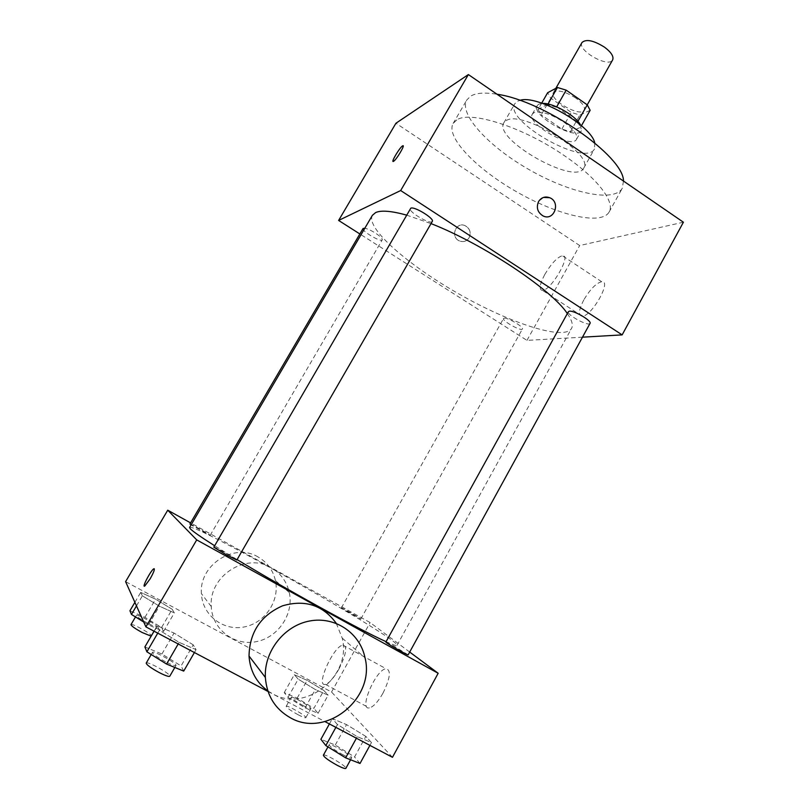 <?xml version="1.0" encoding="UTF-8"?>
<svg xmlns="http://www.w3.org/2000/svg" width="809" height="809" viewBox="0 0 809 809"><rect width="100%" height="100%" fill="white"/><g stroke="black" fill="none" stroke-linecap="round" stroke-linejoin="round"><path stroke-width="0.61" stroke-dasharray="4.04 3.03" d="M582.015 42.483C576.736 50.229 608.712 68.391 612.656 59.896M575.725 98.01C564.722 91.205 557.28 89.415 553.396 92.62C548.563 99.568 580.751 117.851 584.25 110.145C585.362 107.081 582.52 103.036 575.725 98.01M590.145 110.307L579.82 115.07L571.296 112.411L550.757 98.162L547.653 92.722M541.717 103.107L538.066 109.488L548.006 104.027M556.653 106.859L577.575 121.947L577.899 121.38M556.41 107.284L547.693 104.573M538.066 109.488L541.241 114.827L550.757 98.162M577.575 121.947L580.549 127.306L570.375 131.766L561.871 129.035L541.241 114.827M580.508 124.94L581.368 130.734C576.534 141.342 530.542 115.222 537.186 105.645L538.733 104.219L542.606 103.41M533.879 112.704L532.342 114.099C525.82 123.484 571.862 149.645 576.574 139.229C578.061 135.083 573.905 129.45 564.116 122.311C550.868 113.887 540.786 110.691 533.879 112.704M570.375 131.766L579.82 115.07M580.549 127.306L581.428 125.729M561.871 129.035L571.296 112.411M594.757 142.91L594.473 148.947C585.716 167.615 503.289 120.784 514.827 103.694L517.345 101.327L519.874 100.367M506.292 120.551C522.088 109.539 594.939 154.509 583.704 168.151C575.381 186.019 492.762 139.087 503.845 122.786L506.292 120.551M623.476 181.064L622.263 188.315C614.021 202.796 570.021 193.027 529.824 170.032C489.485 147.268 458.572 114.484 466.783 99.992L470.585 96.19C475.975 92.893 484.793 92.246 497.05 94.249M456.782 119.924L453.121 123.464C445.385 137.136 476.804 169.324 517.254 192.158C557.583 215.214 601.309 225.711 609.096 212.069C615.447 202.078 597.295 177.99 564.48 155.753C523.453 127.215 470.241 110.287 456.782 119.924M683.403 222.212L579.679 245.542L395.935 123.251M590.044 323.388C588.74 326.866 566.128 314.62 568.393 311.667M432.279 221.413C430.803 225.114 407.878 211.695 410.345 208.56M363.059 228.492C361.107 230.848 381.181 242.7 382.263 239.828C382.515 238.534 380.23 236.289 375.406 233.093C371.129 230.423 367.599 228.805 364.839 228.219M582.47 337.181L526.962 340.387L359.853 233.963M504.209 318.18C507.819 317.441 524.131 327.139 522.412 329C521.441 331.72 501.722 320.758 503.532 318.513L504.209 318.18M406.543 215.093L431.025 223.597M567.331 313.579C571.943 320.222 573.338 325.178 571.538 328.444C564.126 340.953 510.287 323.246 459.31 294.163C408.221 265.271 365.446 228.087 372.393 215.315M583.805 299.927C578.627 310.059 578.101 315.48 582.227 316.198C591.814 316.42 612.221 280.116 601.653 281.704C596.122 283.15 590.176 289.228 583.805 299.927M526.962 340.387L579.679 245.542M469.129 237.735C471.293 232.446 469.898 228.401 464.963 225.6C455.821 221.484 450.077 237.017 459.33 240.88C463.405 242.387 466.672 241.345 469.129 237.735C466.682 241.345 463.415 242.387 459.33 240.88C450.077 237.017 455.831 221.484 464.973 225.6C469.908 228.401 471.293 232.446 469.129 237.735M544.811 274.433C551.263 263.653 557.098 257.404 562.316 255.705C572.246 253.621 551.495 290.158 542.566 290.411C538.754 289.925 539.502 284.596 544.811 274.433M393.063 161.406L393.548 161.325C395.995 160.202 404.642 146.156 403.104 145.792M543.486 197.426L538.561 201.552C536.064 207.6 537.54 212.373 542.981 215.882L542.981 215.882M189.559 527.508C192.299 521.34 400.89 639.838 396.997 645.349C396.632 646.017 392.992 644.793 386.085 641.689M237.088 559.595L214.466 545.65M408.151 654.855L393.67 645.906L385.863 642.073M189.943 523.989C189.812 523.211 210.896 535.103 210.138 535.376L191.086 524.899M213.687 546.975C213.596 545.994 237.745 559.636 236.835 560.04M341.661 608.257L341.337 607.933C341.176 607.175 361.512 618.774 360.794 619.037L341.661 608.257M409.688 652.054L370.138 622.566L190.59 522.887M323.853 690.471L307.127 680.339L294.314 674.655L298.208 679.155L315.318 689.541L328.151 695.174L323.853 690.471L307.127 680.339L294.314 674.655L298.208 679.155L315.318 689.541L328.151 695.174L323.853 690.471L313.902 708.35L297.176 698.127L284.232 692.615L287.984 697.388L305.094 707.875L318.058 713.326L313.902 708.35M193.23 644.854L174.056 633.073L157.219 625.751L159.444 630.241L179.123 642.366L196.071 649.647L193.23 644.854L174.056 633.073L157.219 625.751L159.444 630.241L179.123 642.366L196.071 649.647L193.23 644.854L181.085 665.928L161.911 654.016L144.882 646.927M392.476 757.305L331.538 692.029L125.597 581.651M268.032 691.483L324.965 721.598M172.186 609.268L155.561 599.156L140.705 592.421L142.384 595.818L159.393 606.184L174.329 612.898L172.186 609.268L155.561 599.156L140.705 592.421L142.384 595.818L159.393 606.184L174.329 612.898L172.186 609.268L161.557 627.531L144.942 617.318L129.936 610.765M365.84 736.402L346.535 724.611L332.337 718.635L337.444 724.54L357.265 736.675L371.462 742.561L365.84 736.402L346.535 724.611L332.337 718.635L337.444 724.54L357.265 736.675L371.462 742.561L365.84 736.402L354.564 756.961L335.26 745.038L320.9 739.295M331.538 692.029L370.138 622.566M382.991 693.151C390.251 678.175 391.263 670.024 386.035 668.719C375.932 669.245 358.306 710.231 369.339 707.946C373.394 706.874 377.945 701.939 382.991 693.151M271.045 567.645C246.017 552.183 208.611 576.079 211.27 606.558C212.15 629.139 234.054 646.118 256.079 641.699C278.154 637.694 294.051 613.94 289.288 592.512C286.75 581.529 280.672 573.237 271.045 567.645M336.281 623.355L342.227 638.129C352.046 675.758 305.933 713.265 272.431 693.697L267.83 690.886M258.101 556.986C234.357 542.303 198.903 564.834 201.421 593.654C202.25 615.012 223.011 631.131 243.903 627.015C264.846 623.284 279.934 600.854 275.424 580.559C273.017 570.153 267.243 562.295 258.101 556.986M338.84 669.235C346.323 654.208 347.668 646.158 342.874 645.107C333.47 646.067 315.055 687.084 325.42 684.363C329.243 683.13 333.712 678.094 338.84 669.235M154.246 568.727C154.721 569.789 153.346 573.166 150.13 578.88L144.326 586.141M360.015 763.474L354.564 756.961M343.279 754.918C334.562 750.095 329.85 746.717 329.121 744.786C329.678 742.571 353.149 756.263 351.602 757.912C350.964 758.438 348.194 757.436 343.279 754.918M335.26 745.038L346.535 724.611M329.405 723.944L332.337 718.635M335.877 727.372L337.444 724.54M356.405 738.233L357.265 736.675M369.915 745.372L371.462 742.561M323.367 755.201C323.994 752.855 347.486 766.578 345.868 768.358M303.294 705.66C295.882 701.555 291.867 698.764 291.25 697.287C291.634 695.568 312.153 707.369 310.899 708.593C310.332 708.977 307.794 708.006 303.294 705.66M297.176 698.127L307.127 680.339M284.232 692.615L294.314 674.655M287.984 697.388L298.208 679.155M305.094 707.875L315.318 689.541M318.058 713.326L328.151 695.174M298.197 714.792C290.775 710.696 286.77 707.875 286.184 706.338C286.619 704.518 307.157 716.339 305.842 717.654C305.256 718.079 302.708 717.128 298.197 714.792M183.714 671.106L181.085 665.928M165.511 661.782C157.209 657.232 152.85 654.107 152.426 652.408C153.113 650.072 177.656 663.764 175.947 665.534C175.047 666.12 171.569 664.877 165.511 661.782M161.911 654.016L174.056 633.073M154.044 631.192L157.219 625.751M157.755 633.154L159.444 630.241M178.202 643.964L179.123 642.366M194.403 652.539L196.071 649.647M146.207 663.107C146.975 660.629 171.559 674.332 169.769 676.233M143.729 622.01L148.452 624.922L163.549 631.445L161.557 627.531M147.653 623.193C140.554 619.289 136.812 616.68 136.408 615.376C136.863 613.576 158.271 625.478 156.906 626.763C156.137 627.177 153.063 625.984 147.653 623.193M144.942 617.318L155.561 599.156M134.891 602.331L140.705 592.421M136.488 605.88L142.384 595.818M148.452 624.922L159.393 606.184M163.549 631.445L174.329 612.898M130.987 624.629C131.503 622.728 152.941 634.63 151.516 636.016L151.152 636.157M555.823 88.363L553.396 92.62M587.243 104.846L584.25 110.145M576.574 139.229L581.368 130.734M532.342 114.099L537.186 105.645M583.704 168.151L594.473 148.947M503.845 122.786L514.827 103.694M609.096 212.069L622.263 188.315M453.121 123.464L466.783 99.992M601.653 281.704L562.316 255.705M582.227 316.198L542.566 290.411M396.997 645.349L571.538 328.444M210.138 535.376L382.263 239.828M360.794 619.037L522.412 329M341.337 607.933L503.532 318.513M342.227 638.129L365.021 657.778M289.288 592.512L275.424 580.559M211.27 606.558L201.421 593.654M325.42 684.363L369.339 707.946M342.874 645.107L386.035 668.719M350.58 759.772L351.602 757.912M327.969 746.889L329.121 744.786M305.842 717.654L310.899 708.593M286.184 706.338L291.25 697.287M174.835 667.455L175.947 665.534M151.212 654.501L152.426 652.408M151.516 636.016L156.906 626.763M135.497 616.933L136.408 615.376"/><path stroke-width="1.21" d="M556.653 106.859L566.169 90.143L587.243 104.846L612.656 59.896C613.95 56.529 611.25 52.292 604.545 47.205C593.654 40.399 586.141 38.832 582.015 42.483L555.823 88.363M541.717 103.107L547.653 92.722L557.441 87.493L566.169 90.143M581.428 125.729L590.145 110.307L587.243 104.846L577.899 121.38M548.006 104.027L557.441 87.493M542.606 103.41C553.073 102.763 575.695 115.616 580.508 124.94M519.874 100.367C536.832 94.309 591.278 125.233 594.757 142.91M497.05 94.249C544.305 100.751 623.992 156.268 623.476 181.064M359.853 233.963L338.617 220.442L395.935 123.251L468.371 74.559L683.403 222.212L622.141 334.886L582.47 337.181M393.538 161.325L393.457 161.365C390.363 163.135 400.04 146.884 402.71 145.832C405.774 144.042 396.339 159.98 393.538 161.325M338.617 220.442L400.667 190.54L468.371 74.559M569.384 311.182C574.026 310.272 592.137 320.981 590.044 323.388L408.151 654.855C408.474 655.765 389.341 644.985 386.358 642.568L385.863 642.073L568.393 311.667L569.384 311.182M410.79 208.186C414.289 206.093 434.706 218.673 432.279 221.413L236.835 560.04L227.147 555.277L213.819 547.177L410.79 208.186M364.839 228.219L363.059 228.492L189.943 523.989L191.086 524.899M400.667 190.54L622.141 334.886M214.466 545.65C201.117 537.166 193.108 531.604 190.439 528.944L189.559 527.508L372.393 215.315L375.659 212.555C381.16 210.087 391.455 210.937 406.543 215.093M431.025 223.597C483.367 244.055 552.062 289.905 567.331 313.579M538.572 201.552C541.302 197.436 544.973 196.142 549.584 197.679C561.193 202.007 554.094 221.686 542.991 215.882C537.54 212.373 536.064 207.6 538.572 201.552M403.104 145.792L402.71 145.842C400.384 146.702 391.566 160.94 393.063 161.406M542.981 215.882C554.094 221.686 561.193 202.007 549.584 197.679L543.486 197.426M386.085 641.689C371.847 635.196 349.164 623.395 318.058 606.254C289.096 590.226 262.106 574.673 237.088 559.595M190.59 522.887L167.736 510.196L196.718 539.896L438.165 673.27L409.688 652.054M196.718 539.896L145.923 626.894L125.597 581.651L167.736 510.196M150.12 578.88L144.74 586.07C141.474 588.133 151 570.052 153.821 568.788C155.085 568.808 153.852 572.165 150.12 578.88M145.923 626.894L268.032 691.483M324.965 721.598L392.476 757.305L438.165 673.27M267.83 690.886C256.332 682.432 250.062 670.823 249.02 656.028C249.587 632.234 260.751 615.497 282.533 605.82C305.114 599.297 323.024 605.142 336.281 623.355M290.421 717.795C275.161 709.139 266.798 695.689 265.362 677.446C263.956 651.245 284.384 625.529 309.746 620.978C335.078 616.134 359.965 632.951 365.021 657.778C375.518 698.106 326.29 738.617 290.421 717.795M144.326 586.141C142.637 585.736 151.354 569.849 153.831 568.798L154.246 568.727M329.405 723.944L320.9 739.295L325.825 745.564L345.645 757.831L360.015 763.474L369.915 745.372M325.825 745.564L335.877 727.372M345.645 757.831L356.405 738.233M350.58 759.772L345.868 768.358C345.2 768.934 342.409 767.963 337.484 765.456C328.757 760.632 324.055 757.214 323.367 755.201L327.969 746.889M154.044 631.192L144.882 646.927L146.894 651.811L166.573 664.068L183.714 671.106L194.403 652.539M146.894 651.811L157.755 633.154M166.573 664.068L178.202 643.964M174.835 667.455L169.769 676.233C168.838 676.88 165.329 675.667 159.252 672.592C150.939 668.042 146.591 664.877 146.207 663.107L151.212 654.501M134.891 602.331L129.936 610.765L131.463 614.446L143.729 622.01M131.463 614.446L136.488 605.88M151.152 636.157L142.202 632.527C135.093 628.623 131.351 625.994 130.987 624.629L135.497 616.933M249.02 656.028L265.362 677.446"/></g></svg>
